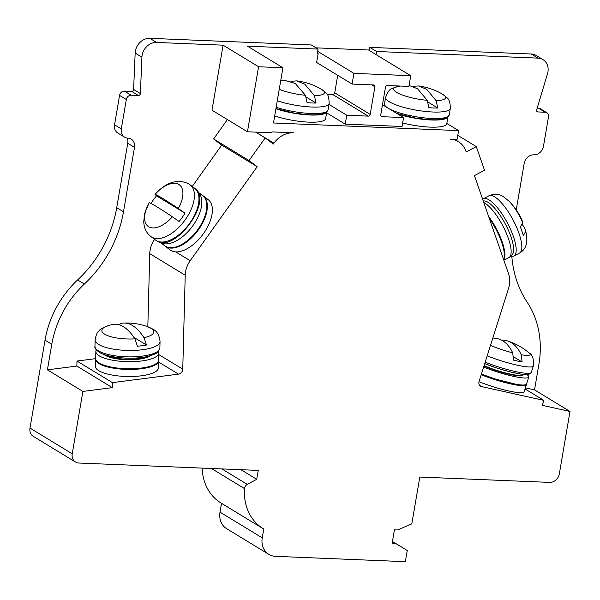 <?xml version="1.0" encoding="UTF-8"?>
<svg xmlns="http://www.w3.org/2000/svg" width="600" height="600" viewBox="0 0 600 600"><rect width="100%" height="100%" fill="white"/><g stroke="black" fill="none" stroke-linecap="round" stroke-linejoin="round"><path stroke-width="0.9" d="M316.065 47.85L368.513 50.01L410.737 75.705L408.915 86.4L387.397 85.515A1.853 1.567 121.3 0 0 385.47 87.225L380.752 114.84A1.853 1.567 121.3 0 0 382.065 116.692L403.582 117.57L402.06 126.48L345.233 124.148L346.755 115.238L368.265 116.123A1.853 1.567 121.3 0 0 370.192 114.405L374.918 86.79A1.853 1.567 121.3 0 0 373.597 84.945L352.08 84.06L316.612 62.475L318.135 53.565L317.317 53.535L318.082 49.08L247.447 46.17L282.923 67.762L258.57 66.758L247.455 131.782L211.98 110.198L223.095 45.172L156.585 42.435A13.913 11.775 121.3 0 0 141.922 57.165L140.37 93.547A1.853 1.567 121.3 0 1 138.413 95.512L131.153 95.213A4.635 3.923 121.3 0 0 126.33 99.502L121.305 128.895A9.277 7.853 121.3 0 0 124.597 137.153A9.277 7.853 121.3 0 0 127.898 138.135A9.277 7.853 121.3 0 1 131.197 139.118A9.277 7.853 121.3 0 1 134.498 147.375L123.488 211.778A111.323 94.2 121.3 0 1 84.375 284.048A92.767 78.502 121.3 0 0 51.787 344.272L47.415 369.847L76.845 366.06L76.98 361.05L95.61 358.65M327.075 94.297L332.798 94.537A1.853 1.567 121.3 0 0 334.725 92.82L337.718 75.315M127.132 138.06A9.277 7.853 -58.7 0 1 127.74 143.265L116.73 207.66A111.323 94.2 -58.7 0 1 77.625 279.938A92.767 78.502 121.3 0 0 45.03 340.163L30 428.092L72.233 453.787L82.89 391.433L112.32 387.645L112.448 382.635L178.5 374.13A4.635 3.923 121.3 0 0 182.752 369.173L185.227 275.228L149.76 253.642A23.19 19.628 -58.7 0 1 154.567 239.355M247.455 131.782L271.808 132.788L271.957 131.895L293.423 132.78A23.19 19.628 121.3 0 0 273.938 143.19L273.322 144.053L265.207 137.917L249.075 160.56L257.19 166.695L190.2 260.715A23.19 19.628 121.3 0 0 185.227 275.228M282.923 67.762L273.48 122.985L458.588 130.597L457.065 139.507L450.217 139.222A23.19 19.628 121.3 0 1 458.467 141.683A23.19 19.628 121.3 0 1 465.893 151.08L466.2 151.988L476.287 146.595L484.515 170.235L474.428 175.627L508.567 273.803A23.19 19.628 121.3 0 1 508.537 288.525L479.092 381.36A4.635 3.923 121.3 0 0 480.57 386.183A4.635 3.923 121.3 0 0 481.597 386.595L543.84 400.38L542.273 405.322L570 411.465L534.525 389.88L538.898 364.305A92.767 78.502 121.3 0 0 527.205 302.257A111.323 94.2 121.3 0 1 511.845 256.635M72.233 453.787A9.277 7.853 121.3 0 0 75.525 462.045A9.277 7.853 121.3 0 0 78.825 463.028L258.248 470.408L256.725 479.317L247.275 484.365A4.635 3.923 121.3 0 0 244.53 488.618A51.023 43.178 121.3 0 0 263.295 528.75A51.023 43.178 121.3 0 0 263.76 529.028L262.252 537.847A18.555 15.697 121.3 0 0 268.845 554.37A18.555 15.697 121.3 0 0 275.445 556.335L405.338 561.675L407.25 550.507L395.393 543.322L392.145 543.195L394.433 529.83L397.68 529.965L411.803 523.852L419.805 477.053L549.697 482.393A9.277 7.853 121.3 0 0 559.342 473.82L570 411.465M410.737 75.705L353.91 73.373L352.08 84.06M82.89 391.433L47.415 369.847M112.32 387.645L76.845 366.06M516.24 209.903L524.183 163.403A9.277 7.853 121.3 0 1 533.827 154.83A9.277 7.853 121.3 0 0 543.465 146.257L548.49 116.858A4.635 3.923 121.3 0 0 546.847 112.733A4.635 3.923 121.3 0 0 545.197 112.238L537.93 111.938A1.853 1.567 121.3 0 1 536.67 109.845L547.493 73.838A13.913 11.775 121.3 0 0 542.985 59.595A13.913 11.775 121.3 0 0 538.035 58.125L376.538 51.48L376.005 54.57M525.42 387.862L534.525 389.88M192.263 186.442L221.715 145.11L213.6 138.968L227.407 119.587M147.825 326.73L149.76 253.642M124.597 137.153L117.84 133.042A9.277 7.853 121.3 0 1 114.547 124.785L119.573 95.385A4.635 3.923 121.3 0 1 124.395 91.102L131.663 91.403A1.853 1.567 -58.7 0 0 133.613 89.438L135.165 53.047A13.913 11.775 121.3 0 1 149.828 38.325L311.325 44.963L318.082 49.08M258.57 66.758L223.095 45.172M447.893 117.15L446.775 123.653A31.898 7.207 -170.3 0 1 402.668 122.917M458.588 130.597L446.812 123.435M274.695 115.882A31.898 7.207 9.7 0 0 307.358 122.07A31.898 7.207 9.7 0 0 325.62 118.672L326.73 112.163M275.918 108.75A31.898 7.207 9.7 0 0 326.415 112.425M280.68 80.88L285.157 80.475L295.245 83.453L305.407 95.28L307.072 102.653A32.07 7.245 9.7 0 0 316.058 103.05L306.165 97.035M314.4 95.692A26.348 5.955 9.7 0 0 321.502 89.287A26.348 5.955 -170.3 0 0 321.173 89.093C313.725 84.765 305.58 82.028 296.752 80.88L304.882 84.248L314.4 95.692L316.058 103.05M296.752 80.88L290.94 81.293M447.57 117.405A31.898 7.207 -170.3 0 1 397.53 113.895M476.287 146.595L457.778 135.33M503.64 259.642A31.545 9.615 -118.1 0 0 489.338 218.505M543.84 400.38L525.075 388.957M526.418 384.263A31.545 4.657 -162.4 0 1 526.418 384.72L524.197 391.71A31.545 4.657 -162.4 0 1 478.995 381.712M546.847 112.733L540.09 108.615A4.635 3.923 121.3 0 0 538.44 108.127L537.202 108.075M542.985 59.595L536.227 55.485A13.913 11.775 121.3 0 0 531.278 54.008L369.78 47.37L376.538 51.48M369.78 47.37L369.248 50.46M403.582 117.57L382.478 104.73M345.233 124.148L326.618 112.823M346.755 115.238L328.995 104.43M317.692 51.33L353.91 73.373M30 428.092A9.277 7.853 121.3 0 0 33.293 436.35L75.525 462.045M202.185 468.105A51.023 43.178 121.3 0 0 221.07 503.048L263.295 528.75M221.528 503.332L220.02 512.153A18.555 15.697 121.3 0 0 226.612 528.668L268.845 554.37M240.915 469.695L256.725 479.317M392.438 541.493L407.25 550.507M392.43 541.523L395.393 543.322M317.392 53.115L318.135 53.565M526.418 384.72A31.545 4.657 -162.4 0 1 481.2 374.707M384.908 106.208L384.51 103.837L385.612 97.387A32.82 7.418 9.7 0 0 389.243 101.738A32.82 7.418 -170.3 0 0 425.048 111.405A32.82 7.418 -170.3 0 0 450.322 108.442C449.94 98.07 448.245 99.06 442.8 94.35L442.327 94.073A26.348 5.955 9.7 0 1 442.665 94.267A26.348 5.955 -170.3 0 1 436.11 100.657L437.783 108.023L428.002 102.075M437.783 108.023A32.07 7.245 -170.3 0 1 428.903 107.692L427.245 100.328A26.348 5.955 -170.3 0 1 396.548 92.37A26.348 5.955 9.7 0 1 397.92 86.483C390.3 89.258 389.55 87.72 385.612 97.387M436.11 100.657L426.795 89.415L418.71 85.965L412.897 86.31M409.072 85.463L417.57 88.778L427.245 100.328M265.207 137.917L255.69 132.127M249.075 160.56L213.6 138.968M257.19 166.695L221.715 145.11M203.167 195.855A31.545 16.747 -52.9 0 1 197.993 230.43A31.545 16.747 -52.9 0 1 165.847 246.667A31.545 16.747 127.1 0 1 165.105 246.157L170.123 249.952A31.545 16.747 127.1 0 0 170.865 250.462A31.545 16.747 -52.9 0 0 175.695 251.888A31.545 16.747 -52.9 0 0 205.545 230.483A31.545 16.747 -52.9 0 0 208.178 199.642L203.167 195.855A31.545 16.747 -52.9 0 0 202.417 195.345A31.545 16.747 127.1 0 0 202.087 195.15M112.448 382.635L76.98 361.05M158.61 360.832A31.545 9.42 1.5 0 1 134.347 369.345A31.545 9.42 1.5 0 1 99.007 363.615A31.545 9.42 -178.5 0 1 95.55 359.16L95.363 366.24A31.545 9.42 1.5 0 0 98.82 370.695A31.545 9.42 1.5 0 0 134.16 376.425A31.545 9.42 1.5 0 0 158.422 367.913L158.61 360.832A31.545 9.42 1.5 0 0 158.542 360.105M95.55 359.16A31.545 9.42 -178.5 0 1 95.662 358.44M165.105 246.157A31.545 16.747 127.1 0 1 164.137 245.31M160.425 242.445A31.447 16.695 127.1 0 1 159.72 241.972L164.7 245.737A31.447 16.695 127.1 0 0 165.442 246.24A31.447 16.695 -52.9 0 0 197.49 230.055A31.447 16.695 -52.9 0 0 202.642 195.577L197.67 191.812A31.447 16.695 -52.9 0 1 192.45 226.298A31.447 16.695 -52.9 0 1 160.425 242.445M178.305 208.493A63.435 2.888 -144.5 0 0 155.1 194.37A25.995 13.8 127.1 0 1 178.815 184.433A25.995 13.8 -52.9 0 1 178.305 208.493L185.002 213.165L156.51 195.825L154.965 194.362C166.32 182.085 177.555 178.575 188.67 183.833L190.087 184.8A32.468 17.242 -52.9 0 1 184.77 220.395A32.468 17.242 -52.9 0 1 151.68 237.105A32.468 17.242 127.1 0 1 150.915 236.587C147.345 233.775 145.095 230.108 144.165 225.585L143.722 222.067L144.562 213.735L149.19 202.673A63.435 2.888 35.5 0 1 172.395 216.795L179.085 221.468A31.71 16.837 -52.9 0 0 185.002 213.165M156.51 195.825A31.71 16.837 -52.9 0 0 150.983 203.468M95.85 351.435L95.662 358.515A31.447 9.397 -178.5 0 0 99.113 362.947A31.447 9.397 1.5 0 0 134.34 368.663A31.447 9.397 1.5 0 0 158.535 360.173L158.722 353.093A31.447 9.397 1.5 0 1 134.528 361.582A31.447 9.397 1.5 0 1 99.3 355.868A31.447 9.397 -178.5 0 1 95.85 351.435A31.447 9.397 -178.5 0 1 96.33 349.882M158.722 353.093A31.447 9.397 1.5 0 0 158.325 351.517M103.852 354.413A25.14 7.508 -178.5 0 0 104.91 355.147A25.14 7.508 1.5 0 0 128.385 359.798A25.14 7.508 1.5 0 0 150.578 355.642M134.903 338.865A25.995 7.762 1.5 0 1 104.708 334.2A25.995 7.762 -178.5 0 1 109.417 325.298A63.637 63.637 0 0 1 112.642 324.495A63.435 27.99 82.7 0 1 134.903 338.865L137.4 346.192A31.71 9.473 1.5 0 0 146.483 345.022L143.985 337.695A63.435 27.99 -97.3 0 0 123.915 323.04A63.435 27.99 -97.3 0 0 120.78 323.572L119.22 324.788M146.483 345.022L133.928 337.38M483.787 202.553A31.447 9.585 61.9 0 1 484.8 203.115A31.447 9.585 -118.1 0 1 505.808 231.99A31.447 9.585 -118.1 0 1 508.912 257.572L503.857 260.272M503.752 259.957A31.447 9.585 -118.1 0 0 488.647 216.525M509.062 201.24A63.637 63.637 0 0 1 521.835 219.833A63.435 27.72 160.8 0 1 522.713 222.653A25.995 7.928 -118.1 0 0 509.062 201.24L503.558 196.778C499.463 193.89 494.588 193.56 488.925 195.78A32.468 9.9 61.9 0 1 494.632 196.83A32.468 9.9 -118.1 0 1 516.322 226.642A32.468 9.9 -118.1 0 1 519.533 253.05C525.832 249.57 528.053 242.978 526.185 233.272A25.995 7.928 -118.1 0 0 525.727 231.322A63.435 27.72 -19.2 0 0 525.562 230.542A63.435 27.72 -19.2 0 0 522.263 224.73M525.727 231.322L523.342 235.627A31.71 9.668 -118.1 0 0 520.327 226.958L522.713 222.653M526.912 374.55A31.447 4.65 -162.4 0 1 528.757 377.048A31.447 4.65 -162.4 0 1 483.63 367.05M528.757 377.048L526.537 384.045A31.447 4.65 -162.4 0 1 515.775 384.225A31.447 4.65 -162.4 0 1 481.41 374.048L495.412 379.072L515.775 384.225M522.51 374.31A25.14 3.713 -162.4 0 1 510.825 374.632A25.14 3.713 -162.4 0 1 483.96 366.015M492.825 338.048A63.637 63.637 0 0 1 495.908 338.355A63.435 32.475 102.5 0 1 512.7 352.853A25.995 3.84 -162.4 0 1 490.507 345.36M487.185 355.837A32.468 4.8 -162.4 0 0 533.34 365.978C533.977 359.16 532.567 354.81 529.118 352.928A25.995 3.84 -162.4 0 1 521.257 354.75L522.112 362.01A31.71 4.688 -162.4 0 1 513.548 360.112L512.7 352.853M521.257 354.75A63.435 32.475 -77.5 0 0 507.502 340.928A63.435 32.475 -77.5 0 0 501.6 340.14M522.112 362.01L513.638 356.85M370.192 114.405L334.725 92.82M374.918 86.79L371.752 84.87M45.03 340.163L51.787 344.272M149.828 38.325L156.585 42.435M276.18 107.227A32.82 7.418 9.7 0 0 309.562 113.43A32.82 7.418 9.7 0 0 328.058 109.92L326.4 112.433L324.435 113.468L316.005 114.833L309.075 114.795L294.457 113.16L275.947 108.57M277.282 100.77A32.82 7.418 9.7 0 0 310.665 106.972A32.82 7.418 9.7 0 0 329.16 103.462C328.785 93.082 327.09 94.08 321.645 89.37L321.173 89.093M279.24 89.295A26.348 5.955 9.7 0 0 305.407 95.28M481.597 386.595L479.737 385.463M538.44 108.127L545.197 112.238M536.79 111.248L537.93 111.938M531.278 54.008L538.035 58.125M382.065 116.692L380.933 115.995M368.265 116.123L332.798 94.537M135.165 53.047L141.922 57.165M133.613 89.438L140.37 93.547M131.663 91.403L138.413 95.512M124.395 91.102L131.153 95.213M119.573 95.385L126.33 99.502M114.547 124.785L121.305 128.895M127.74 143.265L134.498 147.375M116.73 207.66L123.488 211.778M77.625 279.938L84.375 284.048M221.88 468.915L247.275 484.365M211.44 468.487L244.53 488.618M220.02 512.153L262.252 537.847M384.51 103.837A32.82 7.418 9.7 0 0 387.525 107.797M450.322 108.442L449.213 114.9A32.82 7.418 -170.3 0 1 424.62 117.93A32.82 7.418 -170.3 0 1 388.8 108.578M273.938 143.19L255.757 132.127M161.025 242.962L159.188 241.837M190.2 260.715L175.695 251.888M182.752 369.173L158.685 354.532M178.5 374.13L158.58 362.002M172.395 216.795A25.995 13.8 -52.9 0 1 148.68 226.733A25.995 13.8 127.1 0 1 149.19 202.673M190.087 184.8L194.632 188.235A32.468 17.242 -52.9 0 1 189.315 223.83A32.468 17.242 -52.9 0 1 156.218 240.548A32.468 17.242 127.1 0 1 155.453 240.022L150.915 236.587M104.805 354.743A24.765 7.402 -178.5 0 0 105.248 355.028A24.765 7.402 1.5 0 0 127.597 359.595A24.765 7.402 1.5 0 0 149.602 355.928M106.905 355.388A24.12 7.207 1.5 0 0 147.472 356.46M143.985 337.695A25.995 7.762 1.5 0 0 150.975 328.237A25.995 7.762 -178.5 0 0 146.558 326.28A63.637 63.637 0 0 0 123.915 323.04M160.05 341.61L159.877 348.022A32.468 9.697 1.5 0 1 134.895 356.782A32.468 9.697 1.5 0 1 98.52 350.888A32.468 9.697 -178.5 0 1 94.965 346.305L95.13 339.892A32.468 9.697 -178.5 0 0 98.692 344.475A32.468 9.697 1.5 0 0 135.067 350.37A32.468 9.697 1.5 0 0 160.05 341.61C159.375 335.07 156.84 330.847 152.438 328.928L146.558 326.28M488.925 195.78L483.278 198.795A32.468 9.9 61.9 0 1 488.993 199.845A32.468 9.9 -118.1 0 1 510.683 229.657A32.468 9.9 -118.1 0 1 513.885 256.072L510.082 256.485M510.555 255.57A30.615 9.33 -118.1 0 0 509.025 231.735A30.615 9.33 -118.1 0 0 487.98 202.26A30.615 9.33 61.9 0 0 483.255 201.015M522.278 374.288A24.765 3.66 -162.4 0 1 510.24 374.362A24.765 3.66 -162.4 0 1 484.005 365.873M521.835 374.228A24.12 3.562 -162.4 0 1 509.138 373.837A24.12 3.562 -162.4 0 1 484.088 365.603M533.34 365.978L531.33 372.315A32.468 4.8 -162.4 0 1 485.175 362.175M529.035 373.282A30.615 4.522 -162.4 0 1 514.2 372.825A30.615 4.522 -162.4 0 1 484.717 363.63L498.48 368.587L510.728 372.045L521.123 374.138L528.067 374.46L530.107 373.815L531.33 372.315M328.058 109.92L329.16 103.462M454.732 139.41L458.467 141.683M449.213 114.9L447.555 117.413L445.59 118.448L437.168 119.82L430.23 119.775L415.612 118.14L396.795 113.438M400.478 86.047L397.92 86.483M442.327 94.073C435.12 89.88 427.245 87.18 418.71 85.965M194.632 188.235C214.2 200.025 174.442 254.347 156.33 240.623L155.453 240.022M95.13 339.892C96.03 334.875 97.35 331.853 99.083 330.825C99.863 329.288 103.305 327.442 109.417 325.298M159.877 348.022L158.445 351.397C157.5 352.147 157.387 353.752 147.615 356.43C133.035 359.985 107.85 357.923 99.21 352.26C95.775 349.702 94.358 347.722 94.965 346.305M526.185 233.272A63.637 63.637 0 0 0 525.562 230.55M519.533 253.05L513.885 256.072M483.278 198.795L482.625 199.215M529.118 352.928A63.637 63.637 0 0 0 507.502 340.928"/></g></svg>
